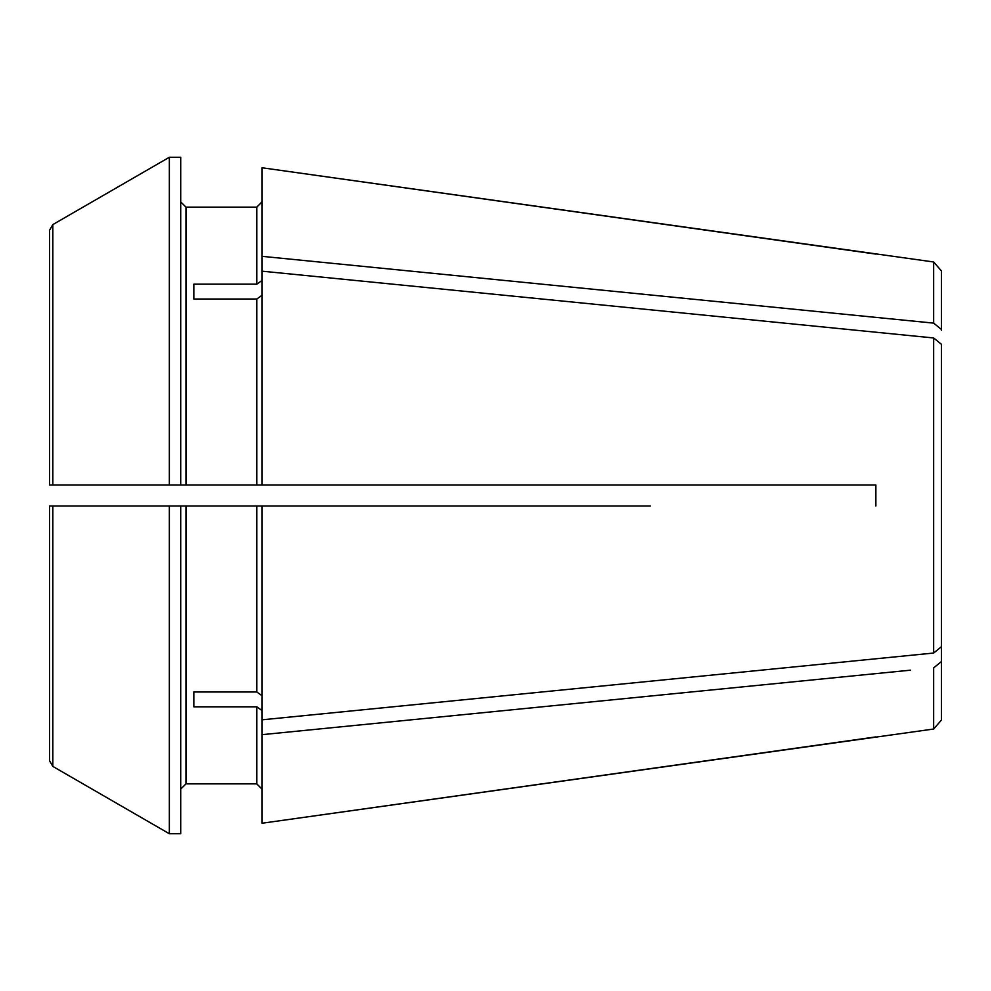 <?xml version="1.0" encoding="UTF-8"?>
<svg xmlns="http://www.w3.org/2000/svg" width="991" height="991" viewBox="0 0 991 991"><rect width="100%" height="100%" fill="white"/><g stroke="black" fill="none" stroke-linecap="round" stroke-linejoin="round"><path stroke-width="1.49" d="M262.033 295.306L256.78 299.009L256.78 485.008L875.871 485.008L875.871 505.992L875.871 485.008L650.269 485.008M262.033 256.335L933.658 323.128L941.45 329.47L941.45 270.952L933.658 261.983L262.033 167.764L262.033 271.175L933.658 337.968L941.45 344.311L941.45 720.048L933.658 729.017L262.033 823.236L875.871 736.908M193.827 299.009L193.827 284.182L193.827 299.009L256.78 299.009M193.827 284.182L256.78 284.182L262.033 280.465M941.45 329.47L941.45 330.238M650.269 505.992L262.033 505.992L262.033 734.665L910.456 670.176M193.827 706.818L193.827 691.991L193.827 706.818L256.78 706.818L256.78 783.869L262.033 789.121L256.78 783.869L185.961 783.869L180.709 789.121L185.961 783.869L185.961 505.992L262.033 505.992M57.416 505.992L169.35 505.992L169.35 833.741L180.709 833.741L180.709 505.992L185.961 505.992M49.55 574.817L49.55 760.741L49.55 505.992L49.55 760.741L52.833 766.415A1143037.498 1143037.498 -150 0 0 169.35 833.741A1143037.498 1143037.498 -150 0 1 52.833 766.415L52.833 505.992L180.709 505.992M180.709 485.008L180.709 157.259L169.35 157.259A1156940.002 1156940.002 150 0 0 52.833 224.585A1156940.002 1156940.002 150 0 1 169.35 157.259L169.35 485.008L52.833 485.008L52.833 224.585L49.55 230.259L49.55 485.008L256.78 485.008L185.961 485.008L185.961 207.131L256.78 207.131L262.033 201.879L256.78 207.131L256.78 284.182M180.709 201.879L185.961 207.131L180.709 201.879M262.033 710.535L256.78 706.818M933.658 729.017L933.658 667.872L941.45 661.53M262.033 719.825L933.658 653.032L941.45 646.689L941.45 660.762M262.033 695.694L256.78 691.991L193.827 691.991M933.658 261.983L933.658 323.128L875.871 317.38M57.416 485.008L49.55 485.008L49.55 230.259L49.55 485.008L52.833 485.008M52.833 505.992L49.55 505.992M262.033 271.175L262.033 485.008M933.658 337.968L933.658 653.032M262.033 734.665L262.033 823.236M875.871 254.092L262.033 167.764M256.78 505.992L256.78 691.991"/></g></svg>

